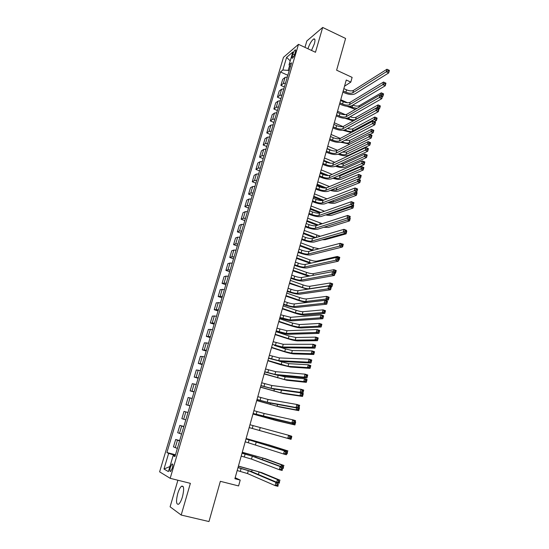 <?xml version="1.0" encoding="UTF-8"?>
<svg xmlns="http://www.w3.org/2000/svg" width="549" height="549" viewBox="0 0 549 549"><rect width="100%" height="100%" fill="white"/><g stroke="black" fill="none" stroke-linecap="round" stroke-linejoin="round"><path stroke-width="0.82" d="M182.467 496.756C184.286 489.042 183.97 485.536 181.52 486.229C180.141 487.395 178.871 489.866 177.718 493.626C175.879 501.319 176.195 504.833 178.672 504.188C180.051 503.008 181.321 500.53 182.467 496.756M311.516 50.433L314.364 43.824C315.318 40.214 315.133 38.588 313.795 38.938C311.688 40.372 309.725 43.639 307.907 48.744M172.276 468.256C173.045 465.106 172.942 463.699 171.967 464.015L170.368 467.185C169.593 470.321 169.696 471.742 170.677 471.426L172.276 468.256M177.897 480.238L170.094 506.809L181.184 515.044L208.977 521.55L220.355 481.315L238.589 485.934L240.215 480.087L235.171 477.719M283.469 57.316L159.615 471.845L170.183 478.316L298.484 44.345L283.469 57.316M298.484 44.345L315.469 52.279L322.675 27.45L306.85 40.955L304.969 47.372M322.675 27.45L345.596 38.457L336.619 70.197L352.122 77.382L350.811 82.103L346.261 80.01L234.89 478.721L240.215 480.087M292.843 54.09L292.226 56.19C291.814 57.714 291.876 58.386 292.425 58.208C293.29 57.549 294.086 56.149 294.806 54.008L295.431 51.901C295.842 50.384 295.774 49.719 295.232 49.89C294.36 50.549 293.564 51.956 292.843 54.09L294.518 54.866M289.57 65.667L288.17 70.396L282.845 70.011L280.477 71.967L166.917 452.541L175.481 454.764M282.845 70.011L286.605 57.37L292.837 52.038L289.028 64.892L290.346 66.786M175.117 455.993L173.127 455.656L174.946 456.569L291.519 62.833L289.028 64.892M173.127 455.656L168.399 471.605L163.979 469.018L168.632 453.399L166.917 452.541M181.184 515.044L190.379 483.346L170.183 478.316M344.525 86.227L350.811 82.103M289.151 70.835L288.17 70.396M175.289 455.409L174.15 455.114L173.944 455.794M280.477 71.967L287.834 75.282M287.319 77.011L285.082 77.416L282.701 79.324L280.889 85.411L284.375 86.955M177.361 448.423L173.47 446.879L175.666 439.502L179.681 440.579M181.602 434.094L177.684 432.722L179.859 425.393L183.853 426.491M185.809 419.875L181.863 418.661L184.018 411.386L187.991 412.505L184.018 411.386M189.988 405.759L186.008 404.702L189.975 405.821M186.008 404.702L188.156 397.476L192.15 398.457M194.14 391.739L190.126 390.84L194.072 391.986M190.126 390.84L192.26 383.669L196.288 384.492M198.264 377.822L194.216 377.074L198.141 378.24M194.216 377.074L196.329 369.957L200.392 370.63M202.355 364.008L198.278 363.411L202.176 364.591M198.278 363.411L200.378 356.342L204.468 356.864M206.417 350.289L202.313 349.843L206.191 351.044M202.313 349.843L204.393 342.823L208.517 343.194M210.445 336.667L206.314 336.365L210.171 337.587M206.314 336.365L208.387 329.4L212.532 329.62M214.453 323.141L210.288 322.984L214.131 324.226M210.288 322.984L212.346 316.066L216.526 316.142M218.427 309.711L214.24 309.698L218.056 310.96M214.24 309.698L216.279 302.828L220.485 302.767M222.372 296.371L218.159 296.501L221.961 297.784M218.159 296.501L220.19 289.68L224.417 289.474M226.298 283.133L222.057 283.401L225.831 284.698M222.057 283.401L224.067 276.621L226.14 276.106L228.322 276.277M230.189 269.978L228 269.827L225.92 270.389L229.681 271.7M225.92 270.389L227.924 263.657L230.017 263.046L232.206 263.177M234.059 256.918L231.863 256.808L229.763 257.46L233.503 258.792M229.763 257.46L231.747 250.776L233.86 250.07L236.056 250.166M237.895 243.948L235.699 243.873L233.579 244.628L237.298 245.973M233.579 244.628L235.548 237.985L237.683 237.189L239.886 237.243M241.711 231.067L239.508 231.033L237.367 231.877L241.066 233.243M237.367 231.877L239.323 225.282L241.478 224.39L243.681 224.404M245.499 218.276L243.296 218.282L241.128 219.216L244.813 220.595M241.128 219.216L243.077 212.662L245.252 211.681L247.455 211.66M249.26 205.573L247.05 205.614L244.868 206.637L248.525 208.037M244.868 206.637L246.796 200.131L248.992 199.061L251.202 198.999M252.993 192.953L250.783 193.035L248.573 194.147L252.224 195.561M248.573 194.147L250.495 187.689L252.712 186.523L254.928 186.427M256.706 180.422L254.489 180.539L252.266 181.74L255.889 183.174M252.266 181.74L254.173 175.323L256.41 174.074L258.62 173.944M260.391 167.98L258.174 168.124L255.923 169.415L259.533 170.863M255.923 169.415L257.817 163.039L260.075 161.708L262.298 161.536M264.048 155.614L261.832 155.799L259.56 157.172L263.156 158.634M259.56 157.172L261.448 150.845L263.719 149.424L265.942 149.218M267.686 143.337L265.462 143.557L263.177 145.011L266.752 146.494M263.177 145.011L265.043 138.725L267.342 137.223L269.566 136.982M271.295 131.136L269.072 131.389L266.766 132.933L270.321 134.43M266.766 132.933L268.626 126.689L270.938 125.097L273.162 124.829M274.884 119.023L272.654 119.311L270.334 120.938L273.869 122.441M270.334 120.938L272.18 114.727L274.507 113.06L276.737 112.751M278.446 106.986L276.216 107.309L273.876 109.018L277.396 110.534M273.876 109.018L275.708 102.848L278.055 101.098L280.292 100.755M281.987 95.032L279.75 95.389L277.396 97.173L280.896 98.71M277.396 97.173L279.215 91.045L281.582 89.219L283.819 88.842M285.501 83.153L283.263 83.544L280.889 85.411M183.791 426.69L179.859 425.393M179.571 440.957L175.666 439.502M168.632 453.399L174.15 455.114M290.215 60.884L286.605 57.37M163.979 469.018L169.902 466.54M343.2 90.976L345.897 92.205C348.78 93.364 351.086 93.556 352.808 92.767L386.283 71.795L386.97 69.236L389.385 70.382L388.699 72.935L355.073 93.804C352.485 94.97 349.04 94.689 344.731 92.953L342.885 92.115M343.859 88.615L346.556 89.844C349.439 91.004 351.737 91.189 353.46 90.4L386.97 69.236L388.225 69.888L387.951 70.91L388.918 71.37L389.193 70.347L388.225 69.888M388.918 71.37L388.699 72.935L386.283 71.795L387.951 70.91M355.299 109.361L346.995 106.293M340.757 99.712L347.476 102.738M349.706 106.314L352.053 107.371L356.98 108.379M352.767 105.12C355.512 106.19 357.708 106.376 359.355 105.669L381.322 92.822L383.586 93.872L382.941 96.281L382.351 96.617M380.663 95.238L381.322 92.822L382.481 93.467L382.228 94.428L383.133 94.847L383.394 93.886L382.481 93.467M383.133 94.847L382.941 96.281L380.67 95.231L382.228 94.428M339.886 102.855L342.597 104.07C345.493 105.223 347.798 105.422 349.514 104.681L382.838 84.628L383.531 82.048L385.954 83.187L385.261 85.761L351.785 105.703C349.212 106.815 345.76 106.506 341.43 104.784L339.577 103.953M340.552 100.474L343.262 101.689C346.151 102.841 348.457 103.047 350.173 102.292L383.531 82.048L384.78 82.721L384.506 83.75L385.473 84.21L385.755 83.174L384.78 82.721M385.473 84.21L385.261 85.761L382.838 84.628L384.506 83.75M336.544 114.81L339.268 116.011C342.178 117.157 344.491 117.376 346.199 116.669L379.366 97.55L380.059 94.956L382.495 96.082L381.802 98.669L348.485 117.685C345.918 118.735 342.459 118.406 338.115 116.697L336.249 115.873M337.216 112.408L339.941 113.616C342.844 114.762 345.149 114.981 346.865 114.267L380.059 94.956L381.308 95.65L381.033 96.686L382.008 97.139L382.289 96.102L381.308 95.65M382.008 97.139L381.802 98.669L379.366 97.55L381.033 96.686M333.181 126.84L335.926 128.034C338.843 129.173 341.155 129.406 342.857 128.74L375.866 110.569L376.566 107.954L379.016 109.066L378.316 111.68L345.156 129.742C342.597 130.731 339.138 130.381 334.773 128.686L332.9 127.869M333.854 124.431L336.592 125.625C339.515 126.764 341.821 126.991 343.53 126.318L376.566 107.954L377.815 108.675L377.534 109.718L378.515 110.164L378.796 109.121L377.815 108.675M378.515 110.164L378.316 111.68L375.866 110.569L377.534 109.718M353.199 120.945L345.074 118.303M337.546 111.221L345.314 114.672M347.27 118.117L348.896 118.838C351.676 119.936 353.899 120.149 355.574 119.483L377.424 107.33L378.076 104.9L380.354 105.936L379.702 108.366L378.693 108.922M350.084 116.772C352.691 117.671 354.736 117.802 356.205 117.17L378.076 104.9L379.242 105.566L378.982 106.533L379.894 106.952L380.148 105.978L379.242 105.566M379.894 106.952L379.702 108.366L377.424 107.33L378.982 106.533M351.305 132.563L342.94 130.285M334.314 122.798L342.899 126.558M344.71 129.948L345.712 130.381C348.505 131.472 350.736 131.698 352.403 131.067L374.15 119.504L374.809 117.061L377.094 118.09L376.442 120.533L374.349 121.631M347.462 128.493C349.885 129.214 351.744 129.303 353.041 128.747L374.809 117.061L375.976 117.747L375.708 118.721L376.628 119.133L376.889 118.159L375.976 117.747M376.628 119.133L376.442 120.533L374.15 119.504L375.708 118.721M349.864 144.106L340.634 142.266M331.054 134.457L340.243 138.417M342 141.786L342.507 142.006C345.314 143.083 347.551 143.323 349.212 142.733L370.863 131.767L371.522 129.303L373.821 130.319L373.162 132.776L369.902 134.416M344.902 140.283L349.85 140.393L371.522 129.303L372.682 130.01L372.421 130.991L373.341 131.396L373.608 130.415L372.682 130.01M373.341 131.396L373.162 132.776L370.863 131.767L372.421 130.991M329.798 138.952L332.557 140.139C335.487 141.265 337.8 141.518 339.502 140.894L372.339 123.683L373.046 121.048L375.509 122.153L374.809 124.781L341.807 141.882C339.261 142.815 335.789 142.438 331.411 140.75L329.524 139.94M330.477 136.523L333.229 137.71C336.16 138.835 338.472 139.089 340.174 138.458L373.046 121.048L374.294 121.789L374.013 122.846L375.001 123.285L375.283 122.228L374.294 121.789M375.001 123.285L374.809 124.781L372.339 123.683L374.013 122.846M338.163 154.248L338.136 154.235C342.377 155.847 345.726 156.239 348.21 155.415L369.861 145.108L367.549 144.106L368.214 141.628L370.52 142.637L369.861 145.108L370.301 142.754L369.374 142.356L369.106 143.344L370.033 143.749M327.78 146.185L337.498 150.316M327.122 148.539L331.925 150.577M339.289 153.693L339.289 153.693C342.102 154.77 344.34 155.024 345.994 154.475L369.106 143.344M342.439 152.142L346.639 152.121L368.214 141.628L369.374 142.356M326.394 151.147L329.16 152.32C332.104 153.439 334.423 153.706 336.118 153.123L368.791 136.886L369.504 134.237L371.982 135.328L371.268 137.977L338.438 154.104C335.899 154.976 332.426 154.571 328.021 152.897L326.127 152.1M327.074 148.704L329.839 149.877C332.783 150.996 335.103 151.263 336.798 150.673L369.504 134.237L370.753 134.999L370.465 136.063L371.46 136.502L371.742 135.438L370.753 134.999M371.46 136.502L371.268 137.977L368.791 136.886L370.465 136.063M322.963 163.424L325.742 164.583C328.707 165.695 331.026 165.983 332.715 165.441L365.215 150.193L365.936 147.523L368.42 148.601L367.706 151.27L335.048 166.409C332.509 167.219 329.036 166.786 324.61 165.125L322.709 164.336M323.649 160.967L326.429 162.127C329.386 163.238 331.706 163.52 333.394 162.971L365.936 147.523L367.178 148.312L366.89 149.383L367.892 149.808L368.18 148.745L367.178 148.312M367.892 149.808L367.706 151.27L365.215 150.193L366.89 149.383M319.511 175.79L322.304 176.929C325.283 178.034 327.602 178.336 329.283 177.835L361.613 163.595L362.333 160.905L364.838 161.976L364.117 164.659L331.63 178.802C329.105 179.544 325.626 179.091 321.179 177.437L319.271 176.654M320.204 173.306L322.997 174.458C325.969 175.563 328.288 175.858 329.97 175.351L362.333 160.905L363.582 161.722L363.294 162.792L364.296 163.225L364.584 162.147L363.582 161.722M364.296 163.225L364.117 164.659L361.613 163.595L363.294 162.792M316.032 188.232L318.845 189.364C321.831 190.455 324.157 190.778 325.832 190.318L357.982 177.101L358.71 174.39L361.228 175.44L360.501 178.151L328.185 191.272C325.674 191.951 322.188 191.471 317.727 189.837L315.805 189.062M316.732 185.734L319.539 186.873C322.524 187.964 324.85 188.28 326.525 187.82L358.71 174.39L359.959 175.227L359.664 176.311L360.672 176.73L360.968 175.646L359.959 175.227M360.672 176.73L360.501 178.151L357.982 177.101L359.664 176.311M312.539 200.762L315.359 201.881C318.358 202.965 320.691 203.302 322.359 202.89L354.331 190.702L355.059 187.971L357.591 189.014L356.864 191.738L324.727 203.83C322.222 204.441 318.729 203.933 314.248 202.313L312.312 201.552M313.239 198.244L316.059 199.369C319.058 200.454 321.385 200.79 323.052 200.371L355.059 187.971L356.308 188.829L356.013 189.927L357.028 190.338L357.317 189.247L356.308 188.829M357.028 190.338L356.864 191.738L354.331 190.702L356.013 189.927M324.48 157.988L334.787 162.305M323.821 160.356L330.635 163.204M340.112 164.062L343.413 163.918L364.879 154.043L367.199 155.038L366.533 157.529L344.992 167.219C342.713 167.96 339.543 167.623 335.487 166.21M336.612 165.688C339.261 166.573 341.313 166.772 342.761 166.285L364.207 156.534L364.879 154.043L366.039 154.784L365.771 155.779L366.705 156.184L366.972 155.182L366.039 154.784M366.705 156.184L366.533 157.529L364.207 156.534L365.771 155.779M325.427 175.234L320.259 173.107M321.165 169.867L332.118 174.39M320.499 172.256L328.631 175.605M338.006 176.023L340.16 175.797L361.523 166.539L363.857 167.52L363.184 170.025L341.746 179.104C339.687 179.756 336.736 179.475 332.886 178.253M334.025 177.759C336.441 178.452 338.266 178.597 339.508 178.178L360.851 169.044L361.523 166.539L362.683 167.301L362.415 168.303L363.349 168.701L363.616 167.692L362.683 167.301M363.349 168.701L363.184 170.025L360.851 169.044L362.415 168.303M324.26 188.012L316.924 185.047M317.823 181.829L329.503 186.578M317.15 184.231L326.236 187.909M336.709 187.813L358.147 179.118L360.487 180.093L359.815 182.618L338.479 191.059C336.654 191.628 333.95 191.402 330.374 190.386M331.555 189.906L336.235 190.146L357.468 181.644L358.147 179.118L359.3 179.9L359.032 180.916L359.972 181.3L360.24 180.292L359.3 179.9M359.972 181.3L359.815 182.618L357.468 181.644L359.032 180.916M322.284 200.536L313.568 197.064M314.46 193.866L326.943 198.862M313.788 196.288L323.546 200.179M329.249 202.128L332.934 202.197L354.057 194.325L354.517 192.617M356.843 192.974L355.896 192.589L355.628 193.612L356.569 193.996L357.097 192.747L356.418 195.293L335.192 203.096C333.607 203.576 331.205 203.411 327.986 202.602M355.697 192.177L357.097 192.747M356.569 193.996L356.418 195.293L354.057 194.325L355.628 193.612M355.896 192.589L355.443 192.274M319.793 212.923L310.192 209.155M311.077 205.985L324.507 211.241M310.398 208.414L320.884 212.532M327.204 214.412L329.613 214.323L350.626 207.103L350.859 206.232M352.383 205.71L352.197 206.397L353.144 206.774L353.419 205.751L352.883 205.532M353.227 205.305L353.686 205.491L353 208.05L331.884 215.215C330.56 215.606 328.522 215.503 325.763 214.906M353.144 206.774L353 208.05L350.626 207.103L352.197 206.397M309.012 213.376L311.853 214.481C314.865 215.558 317.198 215.908 318.859 215.544L350.646 204.406L351.387 201.655L353.927 202.684L353.192 205.429L321.24 216.471C318.743 217.02 315.25 216.484 310.748 214.879L308.806 214.124M309.718 210.843L312.553 211.955C315.565 213.033 317.898 213.383 319.559 213.005L351.387 201.655L352.63 202.54L352.334 203.638L353.35 204.05L353.645 202.952L352.63 202.54M353.35 204.05L353.192 205.429L350.646 204.406L352.334 203.638M317.205 225.351L306.788 221.329M307.666 218.179L322.277 223.697M306.987 220.629L318.29 224.994M326.058 226.586L347.181 219.95M349.013 219.374L349.699 219.641L349.692 218.495M349.788 218.138L350.248 218.324L349.555 220.904L328.556 227.41L323.773 227.3M349.699 219.641L349.555 220.904L347.277 219.916M305.464 226.071L308.318 227.169C311.345 228.233 313.685 228.604 315.332 228.281L346.934 218.207L347.682 215.441L350.241 216.45L349.493 219.223L317.727 229.201C315.243 229.681 311.743 229.125 307.22 227.526L305.265 226.778M306.177 223.525L309.025 224.623C312.052 225.694 314.392 226.058 316.039 225.728L347.682 215.441L348.924 216.347L348.622 217.459L349.651 217.864L349.946 216.759L348.924 216.347M349.651 217.864L349.493 219.223L346.934 218.207L348.622 217.459M314.714 237.889L303.364 233.586M304.242 230.456L320.355 236.235M303.549 232.927L315.792 237.573M345.939 232.488L346.22 231.452M346.323 231.067L346.79 231.246L346.09 233.84L325.2 239.687L322.188 239.762M346.227 232.604L346.09 233.84L344.875 233.366M301.895 238.863L304.757 239.94C307.804 240.997 310.144 241.388 311.791 241.114L343.2 232.117L343.949 229.324L346.522 230.326L345.774 233.112L314.193 242.02C311.722 242.432 308.215 241.848 303.666 240.263L301.71 239.529M302.609 236.296L305.47 237.381C308.511 238.438 310.851 238.829 312.498 238.541L343.949 229.324L345.184 230.264L344.889 231.383L345.918 231.781L346.22 230.662L345.184 230.264M345.918 231.781L345.774 233.112L343.2 232.117L344.889 231.383M312.36 250.55L299.919 245.918M300.79 242.816L313.417 247.551L319.113 248.793M300.097 245.3L313.438 250.269M340.833 243.564L343.303 244.257L342.603 246.872L342.048 247.009M340.504 243.44L341.526 243.831M342.446 245.54L342.727 244.49M342.734 245.65L342.603 246.872L342.137 246.693M343.015 244.6L343.303 244.257M298.299 251.737L301.175 252.801C304.235 253.851 306.582 254.262 308.215 254.029L339.433 246.13L340.188 243.317L342.775 244.305L342.02 247.112L310.631 254.921C308.174 255.264 304.661 254.654 300.097 253.089L298.121 252.362M299.02 249.157L301.895 250.227C304.949 251.277 307.296 251.682 308.929 251.435L340.188 243.317L341.423 244.284L341.121 245.41L342.157 245.801L342.459 244.676L341.423 244.284M342.157 245.801L342.02 247.112L339.433 246.13L341.121 245.41M342.459 244.676L342.775 244.305M310.24 263.321L296.453 258.339M297.311 255.258L310.007 259.931C312.937 260.933 315.201 261.338 316.8 261.139L337.374 256.452L339.79 257.357L339.09 259.993L338.541 260.109M296.611 257.756L311.379 263.067M337.052 257.659L337.374 256.452L338.527 257.371L338.321 258.133M338.918 258.682L339.495 257.735L338.527 257.371M339.213 258.792L339.09 259.993L338.616 259.814M339.495 257.735L339.79 257.357M294.676 264.7L297.572 265.757C300.639 266.793 302.993 267.219 304.62 267.034L335.638 260.247L336.4 257.419L339.001 258.387L338.239 261.221L307.049 267.919C304.599 268.193 301.078 267.555 296.494 265.997L294.511 265.277M295.403 262.099L298.292 263.156C301.36 264.199 303.707 264.625 305.34 264.426L336.4 257.419L337.635 258.407L337.333 259.54L338.376 259.931L338.678 258.799L337.635 258.407M338.376 259.931L338.239 261.221L335.638 260.247L337.333 259.54M338.678 258.799L339.001 258.387M308.483 276.216L292.96 270.835M293.811 267.782L306.568 272.4C309.512 273.388 311.777 273.807 313.376 273.656L333.826 269.662L336.256 270.554L335.549 273.203L335 273.306M293.111 270.3L309.801 275.969M333.236 271.865L333.826 269.662L334.979 270.602L334.691 271.666L335.665 272.023L335.954 270.959L334.979 270.602M335.665 272.023L335.549 273.203L335.075 273.031M335.954 270.959L336.256 270.554M333.751 272.05L334.691 271.666M291.025 277.76L293.941 278.796C297.023 279.825 299.377 280.271 300.996 280.134L331.816 274.473L332.584 271.625L335.199 272.579L334.43 275.433L303.439 281.006C301.003 281.205 297.476 280.539 292.871 279.002L290.881 278.288M291.759 275.138L294.669 276.181C297.75 277.211 300.104 277.657 301.724 277.506L332.584 271.625L333.813 272.64L333.511 273.779L334.561 274.164L334.863 273.025L333.813 272.64M334.561 274.164L334.43 275.433L331.816 274.473L333.511 273.779M334.863 273.025L335.199 272.579M307.303 289.248L289.447 283.421M290.291 280.388L303.117 284.945C306.067 285.933 308.339 286.365 309.924 286.255L330.258 282.961L332.701 283.847L331.98 286.516L330.834 286.688M289.584 282.92L302.417 287.463C305.374 288.445 307.646 288.891 309.231 288.788L329.537 285.631L330.258 282.961L331.404 283.929L331.116 285L332.097 285.35L332.385 284.279L331.404 283.929M332.097 285.35L331.98 286.516L329.537 285.631L331.116 285M332.385 284.279L332.701 283.847M287.353 290.901L290.284 291.924C293.379 292.946 295.739 293.413 297.352 293.324L327.959 288.808L328.734 285.933L331.363 286.88L330.594 289.748L299.802 294.182C297.38 294.312 293.852 293.619 289.22 292.089L287.216 291.389M288.095 288.266L291.018 289.296C294.113 290.318 296.467 290.778 298.08 290.675L328.734 285.933L329.97 286.976L329.661 288.129L330.711 288.506L331.02 287.353L329.97 286.976M330.711 288.506L330.594 289.748L327.959 288.808L329.661 288.129M331.02 287.353L331.363 286.88M283.655 304.139L286.599 305.148C289.714 306.164 292.075 306.644 293.681 306.603L324.082 303.254L324.857 300.358L327.506 301.284L326.73 304.18L296.144 307.454C293.729 307.509 290.195 306.781 285.549 305.271L283.531 304.585M284.403 301.483L287.34 302.499C290.448 303.508 292.809 303.988 294.415 303.94L324.857 300.358L326.092 301.428L325.777 302.588L326.84 302.959L327.149 301.799L326.092 301.428M326.84 302.959L326.73 304.18L324.082 303.254L325.777 302.588M327.149 301.799L327.506 301.284M279.935 317.473L289.982 319.978L320.17 317.809L320.952 314.886L323.615 315.805L322.833 318.722L292.459 320.815C290.057 320.801 286.516 320.04 281.85 318.55L279.825 317.871M280.683 314.797L290.723 317.295L320.952 314.886L322.181 315.984L321.872 317.157L322.936 317.521L323.251 316.354L322.181 315.984M322.936 317.521L322.833 318.722L320.17 317.809L321.872 317.157M323.251 316.354L323.615 315.805M276.181 330.896L286.255 333.449L316.224 332.474L317.02 329.53L319.69 330.429L318.907 333.373L288.747 334.272C286.358 334.183 282.817 333.394 278.123 331.919L276.085 331.246M276.936 328.206L287.003 330.745L317.02 329.53L318.248 330.656L317.933 331.836L319.003 332.2L319.319 331.02L318.248 330.656M319.003 332.2L318.907 333.373L316.224 332.474L317.933 331.836M319.319 331.02L319.69 330.429M272.407 344.415L282.502 347.009L312.257 347.249L313.054 344.285L315.744 345.17L314.948 348.135L285.013 347.819C282.632 347.654 279.084 346.838 274.37 345.376L285.473 348.958L292.329 350.543L312.01 350.9L314.515 351.717L313.781 354.482L294.01 353.927C291.677 353.734 288.252 352.945 283.737 351.545L271.515 347.62M273.169 341.704L283.257 344.292L313.054 344.285L314.275 345.445L313.959 346.632L315.037 346.989L315.359 345.795L314.275 345.445M315.037 346.989L314.948 348.135L312.257 347.249L313.959 346.632M315.359 345.795L315.744 345.17M268.605 358.03L278.727 360.672L308.25 362.148L309.053 359.156L311.763 360.027L310.96 363.013L281.246 361.468L268.536 358.284M269.367 355.299L279.482 357.934L309.053 359.156L310.281 360.343L309.959 361.544L311.043 361.887L311.365 360.693L310.281 360.343M311.043 361.887L310.96 363.013L308.25 362.148L309.959 361.544M311.365 360.693L311.763 360.027M264.776 371.742L274.925 374.432L304.215 377.156L305.024 374.144L307.749 375.001L306.946 378.007L277.458 375.214L264.714 371.947M265.544 368.99L275.687 371.673L305.024 374.144L306.253 375.358L305.923 376.566L307.015 376.909L307.337 375.701L306.253 375.358M307.015 376.909L306.946 378.007L304.215 377.156L305.923 376.566M307.337 375.701L307.749 375.001M260.919 385.556L271.089 388.287L300.152 392.281L300.969 389.248L303.707 390.085L302.89 393.118L273.635 389.056L260.871 385.707M261.688 382.783L271.858 385.508L300.969 389.248L302.19 390.497L301.861 391.712L302.959 392.041L303.288 390.826L302.19 390.497M302.959 392.041L302.89 393.118L300.152 392.281L301.861 391.712M303.288 390.826L303.707 390.085M286.036 295.63L298.931 300.118C301.902 301.085 304.18 301.545 305.759 301.483L325.934 299.047L326.655 296.357L329.112 297.229L328.391 299.912L308.106 302.307C305.731 302.389 302.327 301.703 297.887 300.248L285.905 296.089M286.75 293.084L299.63 297.579C302.602 298.553 304.873 299.006 306.452 298.937L326.655 296.357L327.808 297.345L327.513 298.423L328.501 298.773L328.789 297.695L327.808 297.345M328.501 298.773L328.391 299.912L325.934 299.047L327.513 298.423M328.789 297.695L329.112 297.229M282.461 308.428L295.424 312.848L302.259 314.275L322.304 312.559L323.032 309.849L325.502 310.707L324.782 313.41L304.62 315.078C302.252 315.099 298.841 314.385 294.388 312.944L282.344 308.84M283.174 305.862L296.131 310.295C299.109 311.262 301.387 311.729 302.959 311.708L323.032 309.849L324.178 310.858L323.889 311.949L324.878 312.292L325.173 311.201L324.178 310.858M324.878 312.292L324.782 313.41L322.304 312.559L323.889 311.949M325.173 311.201L325.502 310.707M278.865 321.309L291.89 325.667L298.731 327.149L318.653 326.161L319.388 323.436L321.865 324.281L321.138 327.005L301.106 327.945C298.752 327.89 295.335 327.149 290.86 325.722L278.762 321.68M279.585 318.729L292.596 323.1L299.438 324.569L319.388 323.436L320.527 324.473L320.239 325.564L321.234 325.9L321.522 324.809L320.527 324.473M321.234 325.9L321.138 327.005L318.653 326.161L320.239 325.564M321.522 324.809L321.865 324.281M275.241 334.279L288.335 338.575L295.184 340.112L314.975 339.865L315.709 337.12L318.207 337.951L317.473 340.696L297.572 340.895C295.225 340.771 291.807 340.003 287.312 338.589L275.145 334.609M275.969 331.678L289.048 335.988L295.897 337.511L315.709 337.12L316.855 338.177L316.56 339.282L317.555 339.611L317.85 338.513L316.855 338.177M317.555 339.611L317.473 340.696L314.975 339.865L316.56 339.282M317.85 338.513L318.207 337.951M271.59 347.339L284.753 351.566L291.615 353.158L311.262 353.666L312.01 350.9L313.15 351.984L312.855 353.096L313.856 353.426L314.158 352.314L313.15 351.984M313.856 353.426L313.781 354.482L311.262 353.666L312.855 353.096M314.158 352.314L314.515 351.717M267.919 360.487L288.019 366.3L307.529 367.569L308.284 364.783L310.803 365.586L310.055 368.372L290.428 367.055L280.141 364.584L267.85 360.72M279.16 361.167L288.74 363.664L308.284 364.783L309.423 365.895L309.121 367.013L310.13 367.336L310.432 366.217L309.423 365.895M310.13 367.336L310.055 368.372L307.529 367.569L309.121 367.013M310.432 366.217L310.803 365.586M264.22 373.725L284.396 379.524L303.769 381.569L304.523 378.762L307.063 379.551L306.308 382.358L286.818 380.272L264.165 373.917M278.775 375.338L285.123 376.875L304.523 378.762L305.663 379.901L305.361 381.027L306.376 381.342L306.678 380.217L305.663 379.901M306.376 381.342L306.308 382.358L303.769 381.569L305.361 381.027M306.678 380.217L307.063 379.551M260.501 387.052L280.752 392.844L299.98 395.678L300.742 392.844L303.295 393.626L302.533 396.447L283.188 393.578L260.459 387.196M280.8 390.051L300.742 392.844L301.881 394.01L301.573 395.143L302.595 395.458L302.904 394.326L301.881 394.01M302.595 395.458L302.533 396.447L299.98 395.678L301.573 395.143M302.904 394.326L303.295 393.626M257.035 399.459L267.233 402.245L296.055 407.53L296.879 404.469L299.63 405.292L298.814 408.346L269.792 403L257.001 399.569M257.81 396.673L268.008 399.446L296.879 404.469L298.093 405.745L297.764 406.974L298.869 407.296L299.198 406.075L298.093 405.745M298.869 407.296L298.814 408.346L296.055 407.53L297.764 406.974M299.198 406.075L299.63 405.292M298.999 407.646L299.5 407.797L298.731 410.645L279.53 406.981L256.719 400.571M256.747 400.475L277.08 406.253L296.165 409.883L296.686 407.955M299.095 408.531L298.066 408.23L297.764 409.369L298.786 409.671L299.5 407.797M298.786 409.671L298.731 410.645L296.165 409.883L297.764 409.369M253.116 413.472L291.924 422.895L292.754 419.813L295.527 420.616L294.696 423.698L265.922 417.048L253.103 413.527M253.906 410.659L264.124 413.486L292.754 419.813L293.969 421.117L293.64 422.353L294.751 422.675L295.081 421.44L293.969 421.117M294.751 422.675L294.696 423.698L291.924 422.895L293.64 422.353M295.081 421.44L295.527 420.616M295.17 421.927L295.671 422.071L294.902 424.94L275.845 420.465L252.959 414.035M252.972 413.987L273.388 419.759L292.322 424.192L292.59 423.21M293.962 423.526L294.95 423.993L294.95 422.751M294.95 423.993L294.902 424.94L292.322 424.192L293.921 423.691M295.259 422.84L295.671 422.071M249.177 427.582L287.765 438.383L288.596 435.275L291.382 436.064L290.551 439.166L249.177 427.582M249.967 424.748L288.596 435.275L289.81 436.613L289.481 437.855L290.593 438.171L290.929 436.929L289.81 436.613M290.593 438.171L290.551 439.166L287.765 438.383L289.481 437.855M290.929 436.929L291.382 436.064M291.32 436.311L291.821 436.455L291.045 439.344L249.171 427.596L288.458 438.582M290.778 438.328L291.087 437.169M291.087 438.418L291.045 439.344L288.506 438.596M291.395 437.258L291.821 436.455M245.204 441.794L283.565 453.989L284.409 450.859L287.209 451.628L246.014 438.905M246.007 438.939L284.409 450.859L285.624 452.232L285.288 453.488L286.406 453.79L286.743 452.541L285.624 452.232M286.743 452.541L286.372 454.757L283.565 453.989L285.288 453.488M286.372 454.757L286.406 453.79M285.137 450.969L285.336 450.221L287.944 450.942L269.147 444.992L246.124 438.514M246.11 438.555L266.67 444.306L285.336 450.221L286.331 451.347M286.88 452.863L287.196 451.697M287.504 451.786L287.161 453.851L286.653 453.714M287.161 453.851L287.196 452.952M241.21 456.109L251.511 459.088L279.338 469.724L280.189 466.568L283.01 467.323L254.921 456.912L242.034 453.145M242.013 453.241L252.314 456.205L280.189 466.568L281.397 467.974L281.061 469.237L282.186 469.539L282.529 468.276L281.397 467.974M282.529 468.276L282.159 470.472L279.338 469.724L281.061 469.237M282.159 470.472L282.186 469.539M280.944 466.561L281.411 464.831L284.032 465.531L265.393 458.744L242.287 452.246M242.267 452.335L262.902 458.072L281.411 464.831L282.536 466.135L282.289 467.055M282.955 467.508L283.586 466.417L282.536 466.135M283.586 466.417L283.25 468.469L282.735 468.331M283.25 468.469L283.27 467.59M237.182 470.527L247.51 473.561L275.076 485.584L275.934 482.406L278.768 483.141L250.941 471.344L238.033 467.487M237.992 467.638L248.313 470.658L275.934 482.406L277.135 483.841L276.799 485.117L277.931 485.405L278.274 484.136L277.135 483.841M278.274 484.136L277.918 486.318L275.076 485.584L276.799 485.117M277.918 486.318L277.931 485.405M276.723 482.276L277.458 479.551L280.093 480.238L261.612 472.6L238.424 466.074M238.39 466.211L259.107 471.941L277.458 479.551L278.583 480.876L278.268 482.063L279.324 482.338L279.64 481.157L278.583 480.876M279.64 481.157L279.304 483.189L278.233 482.914M279.304 483.189L279.324 482.338M277.032 482.406L278.268 482.063M283.263 83.544L285.082 77.416M279.75 95.389L281.582 89.219M276.216 107.309L278.055 101.098M272.654 119.311L274.507 113.06M269.072 131.389L270.938 125.097M265.462 143.557L267.342 137.223M261.832 155.799L263.719 149.424M258.174 168.124L260.075 161.708M254.489 180.539L256.41 174.074M250.783 193.035L252.712 186.523M247.05 205.614L248.992 199.061M243.296 218.282L245.252 211.681M239.508 231.033L241.478 224.39M235.699 243.873L237.683 237.189M231.863 256.808L233.86 250.07M228 269.827L230.017 263.046M224.116 282.934L226.14 276.106M220.197 296.137L222.235 289.261M216.251 309.43L218.31 302.506M212.278 322.819L214.35 315.847M208.284 336.304L210.363 329.283M204.255 349.885L206.349 342.809M200.193 363.562L202.307 356.438M196.11 377.328L198.237 370.156M191.992 391.204L194.14 383.977M187.854 405.176L190.009 397.895M183.675 419.244L185.85 411.915M179.475 433.422L181.664 426.038M175.234 447.696L177.444 440.257M293.585 56.815L292.226 56.19M346.556 89.844L345.897 92.205M353.46 90.4L352.808 92.767M352.657 105.188L352.053 107.371M359.355 105.669L358.922 107.254M343.262 101.689L342.597 104.07M350.173 102.292L349.514 104.681M339.941 113.616L339.268 116.011M346.865 114.267L346.199 116.669M336.592 125.625L335.926 128.034M343.53 126.318L342.857 128.74M349.349 117.191L348.896 118.838M356.205 117.17L355.574 119.483M346.014 129.276L345.712 130.381M353.041 128.747L352.403 131.067M342.665 141.443L342.507 142.006M349.85 140.393L349.212 142.733M333.229 137.71L332.557 140.139M340.174 138.458L339.502 140.894M346.639 152.121L345.994 154.475M329.839 149.877L329.16 152.32M336.798 150.673L336.118 153.123M326.429 162.127L325.742 164.583M333.394 162.971L332.715 165.441M322.997 174.458L322.304 176.929M329.97 175.351L329.283 177.835M319.539 186.873L318.845 189.364M326.525 187.82L325.832 190.318M316.059 199.369L315.359 201.881M323.052 200.371L322.359 202.89M343.413 163.918L342.761 166.285M340.16 175.797L339.508 178.178M336.887 187.751L336.235 190.146M333.38 200.57L332.934 202.197M323.526 210.885L323.306 211.667M329.839 213.499L329.613 214.323M312.553 211.955L311.853 214.481M319.559 213.005L318.859 215.544M320.177 223.024L319.765 224.514M309.025 224.623L308.318 227.169M316.039 225.728L315.332 228.281M316.807 235.247L316.203 237.456M305.47 237.381L304.757 239.94M312.498 238.541L311.791 241.114M313.417 247.551L312.738 250.021M301.895 250.227L301.175 252.801M308.929 251.435L308.215 254.029M310.007 259.931L309.32 262.422M316.8 261.139L316.595 261.887M298.292 263.156L297.572 265.757M305.34 264.426L304.62 267.034M306.568 272.4L305.882 274.898M313.376 273.656L312.903 275.372M294.669 276.181L293.941 278.796M301.724 277.506L300.996 280.134M303.117 284.945L302.417 287.463M309.924 286.255L309.231 288.788M291.018 289.296L290.284 291.924M298.08 290.675L297.352 293.324M287.34 302.499L286.599 305.148M294.415 303.94L293.681 306.603M283.634 315.799L282.893 318.468M290.723 317.295L289.982 319.978M279.908 329.187L279.16 331.877M287.003 330.745L286.255 333.449M276.154 342.672L275.399 345.383M283.257 344.292L282.502 347.009M272.366 356.253L271.611 358.977M279.482 357.934L278.727 360.672M268.557 369.93L267.795 372.675M275.687 371.673L274.925 374.432M264.721 383.703L263.952 386.469M271.858 385.508L271.089 388.287M299.63 297.579L298.931 300.118M306.452 298.937L305.759 301.483M296.131 310.295L295.424 312.848M302.959 311.708L302.259 314.275M292.596 323.1L291.89 325.667M299.438 324.569L298.731 327.149M289.048 335.988L288.335 338.575M295.897 337.511L295.184 340.112M285.473 348.958L284.753 351.566M292.329 350.543L291.615 353.158M281.87 362.024L281.15 364.646M288.74 363.664L288.019 366.3M278.213 375.29L277.519 377.822M285.123 376.875L284.396 379.524M274.39 389.166L273.862 391.08M281.486 390.174L280.752 392.844M260.864 397.579L260.082 400.365M268.008 399.446L267.233 402.245M270.54 403.138L270.183 404.435M277.581 404.435L277.08 406.253M256.973 411.551L256.191 414.358M264.124 413.486L263.342 416.3M266.663 417.213L266.478 417.878M273.642 418.832L273.388 419.759M253.048 425.619L252.266 428.446M260.212 427.623L259.43 430.464M249.102 439.797L248.313 442.645M256.28 441.863L255.484 444.724M259.746 442.316L259.608 442.81M266.67 444.306L266.478 445.006M245.129 454.078L244.326 456.946M252.314 456.205L251.511 459.088M255.964 456.02L255.649 457.18M262.902 458.072L262.456 459.698M241.121 468.455L240.318 471.344M248.313 470.658L247.51 473.561M252.163 469.82L251.655 471.646M259.107 471.941L258.401 474.508M183.249 486.654L181.52 486.229M314.858 39.446L313.795 38.938M172.667 464.193L171.967 464.015M295.664 50.089L295.232 49.89"/></g></svg>
